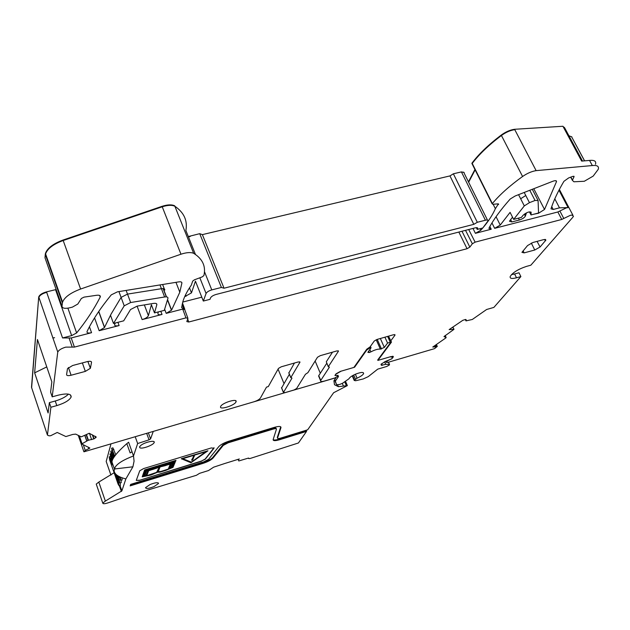 <?xml version="1.0" encoding="UTF-8"?>
<svg xmlns="http://www.w3.org/2000/svg" width="630" height="630" viewBox="0 0 630 630"><rect width="100%" height="100%" fill="white"/><g stroke="black" fill="none" stroke-linecap="round" stroke-linejoin="round"><path stroke-width="0.94" d="M368.857 347.744L369.133 348.374L366.723 350.052L366.51 349.563M353.926 367.4L354.611 367.195L354.399 366.723M366.723 350.052L354.611 367.195M376.197 339.743L380.37 349.122L384.339 347.445L387.552 343.074L390.269 342.287L390.49 342.72L377.701 359.982M380.37 349.122C378.063 348.863 374.897 349.776 370.873 351.871L369.33 352.532L367.865 352.343L371.046 347.823L370.424 346.405M369.133 348.374L371.046 347.823M341.113 371.172L335.735 374.259M337.814 375.921L338.184 375.37L334.971 375.535M337.491 376.425L338.53 376.48L335.333 381.134L334.664 379.567M334.498 379.811L336.601 384.749L335.333 381.134M336.601 384.749L339.617 384.489L342.515 383.268L348.957 378.772C349.658 377.354 351.855 375.819 355.525 374.173C360.872 372.125 363.573 371.92 363.636 373.558C362.911 374.992 360.722 376.519 357.06 378.165L354.217 380.457L355.659 380.74L363.171 378.976L368.259 376.63L377.74 369.133L386.702 366.487L389.293 365.053L389.348 364.431L385.702 364.329L381.363 365.345L381.016 364.305L385.103 361.557L391.75 358.856M391.915 358.714L392.844 357.391L390.238 356.8M387.552 343.074L384.922 337.192M390.269 342.287L387.639 336.412M388.631 338.279L387.781 336.373M390.49 342.72L388.6 338.326M368.707 351.115L369.33 352.532M385.702 364.329L384.607 361.872M291.816 377.913L290.824 377.606L299.99 362.155L298.305 361.927L281.256 366.802L278.476 368.408L268.301 386.592L266.498 387.111L260.387 398.097C259.339 399.491 257.182 400.719 253.906 401.79L83.955 451.805L85.239 450.411L89.87 448.048L81.75 443.969L88.098 440.315L94.043 438.85L96.225 437.086L89.255 433.267L81.286 436.85L75.695 434.117L72.765 434.432L65.89 436.558L57.22 432.463L50.636 435.74L49.038 435.826L47.439 435.094L31.5 387.277L38.69 297.218L31.626 387.663M291.942 378.213L283.429 392.482L285.043 392.632L294.029 389.986L296.628 388.513L305.432 374.299L307.905 372.653L317.481 357.257L320.268 355.659L336.9 350.91L338.483 351.13L328.301 366.739L326.285 361.817L328.348 366.652M289.375 374.244L281.594 387.986M278.066 369.125L283.957 383.465M332.506 352.162L326.285 361.817M329.207 366.967L328.301 366.739M326.797 363.219L318.748 375.653L318.89 376.661M329.34 367.282L320.583 380.677L318.591 375.96M394.774 334.53L395.026 335.089L393.679 334.688L377.039 339.444L374.236 341.035L370.078 346.902L366.762 349.201L353.902 367.432L340.405 371.377L336.01 373.85L335.05 375.26L337.57 375.622L337.428 376.519L334.814 377.984L324.379 381.055C321.709 381.764 320.442 381.646 320.583 380.677M388.552 338.389L389.143 337.585M387.631 360.769L392.08 358.533L393.348 356.816L391.057 356.556L377.89 360.407L391.49 342.082L388.505 336.168M436.141 344.689L437.291 346.398L434.542 348.642L387.544 362.47L386.198 362.321L386.466 361.305M433.834 346.295L435.621 346.169L435.921 346.815L436.944 346.429M465.318 319.489L465.98 320.891L466.224 319.804L465.641 319.465L462.845 320.292L449.135 329.608L453.97 329.34L443.969 336.585L446.142 337.523L445.19 335.475L445.961 337.845L432.771 347.036L435.921 346.815M452.151 327.49L453.316 327.828L453.97 329.34M465.98 320.891L472.303 319.481L486.628 309.488L493.881 307.409L520.884 276.578L518.986 272.774L514.608 273.987L516.498 277.791L520.884 276.578M516.498 277.791C511.82 278.98 509.717 278.555 510.19 276.507C512.733 272.57 518.136 269.207 526.397 266.419L530.846 265.198L572.796 217.303L573.465 216.279L572.016 215.066L570.284 215.35L561.747 219.46L475.13 242.148L472.342 243.771L469.83 247.102L461.987 231.249M561.747 219.46L557.849 211.979L494.66 228.336L500.236 225.075L510.095 212.373L513.647 219.405L521.412 217.405L523.12 215.263C526.727 212.279 529.397 211.318 531.129 212.381L531.011 214.932L538.548 212.995L538.075 200.49L535.035 200.474L529.444 202.663L524.31 205.9L513.647 219.405M533.571 214.279L538.548 213.239L544.517 209.475L556.479 181.668C556.668 180.495 555.471 180.353 552.88 181.251L515.167 195.993L510.253 198.986C500.637 209.766 493.518 219.539 488.888 228.288L491.219 229.225L475.398 233.32L480.784 230.289L482.761 227.997M164.627 309.228L166.218 313.362L182.731 309.094L185.968 317.874L187.937 318.331L186.811 321.568L188.764 322.017L467.058 248.716L469.83 247.102M68.465 394.136C65.717 396.932 61.315 399.223 55.251 401.003L49.345 402.641L50.896 407.24L47.439 435.094M46.762 366.912L34.642 372.858L37.438 339.507L51.841 381.843L50.605 392.151L52.196 396.837L58.236 395.175C66.993 393.136 71.3 393.742 71.151 396.979C69.473 400.286 64.701 403.161 56.81 405.602L50.896 407.24M294.446 363.03L288.847 372.976M511.513 274.601L514.608 273.987M34.642 372.858L48.108 412.965L49.345 402.641M493.156 204.277L495.369 208.68C492.699 214.736 488.604 221.051 483.076 227.635M474.941 169.494L468.46 181.842M54.613 337.719L52.731 337.916M524.207 192.457L529.444 202.663M498.424 203.884L495.369 208.68M512.521 217.177L509.457 221.232L511.812 221.949L519.388 219.996C522.357 219.035 524.341 217.752 525.357 216.145L526.483 212.838M535.035 200.474L529.783 190.284M498.621 204.27L498.031 203.86L492.778 204.309L492.361 203.584C499.433 194.969 509.505 185.945 522.577 176.494C527.223 173.289 531.744 171.336 536.13 170.636L514.576 129.284C510.205 129.882 505.756 131.82 501.22 135.08C488.502 144.743 478.776 154.066 472.035 163.052L472.083 163.8M532.295 189.299L538.075 200.49M529.42 211.838L531.011 214.932M56.141 289.524L46.525 291.879C42.21 293.1 39.619 294.769 38.745 296.895L38.69 297.218M67.898 308.172L76.632 332.931L71.662 335.601L62.559 337.948L46.525 291.879M557.849 211.979L566.362 207.861L568.095 207.585L559.495 207.845L553.211 209.459L550.998 208.806L551.896 206.167C554.542 198.678 558.55 190.402 563.921 181.33L568.622 177.944L572.749 176.392L574.095 176.573L572.371 180.322L573.922 181.786L584.317 181.267L593.184 176.101L598.248 169.328C599.162 166.312 597.185 165.052 592.318 165.548L589.546 160.422L581.655 161.107L562.929 126.268L514.576 129.284M592.318 165.548L536.13 170.636M76.632 332.931C86.066 321.3 93.925 309.354 100.201 297.092L100.32 296.801C100.516 295.502 99.296 294.99 96.666 295.273L84.034 297.124L81.38 298.462L77.805 304.046L72.403 307.125L69.568 307.834C64.748 308.834 62.22 308.283 62 306.196L62.386 302.998L45.281 254.362L44.99 257.772L45.454 259.111M595.508 164.265C596.405 161.225 594.421 159.941 589.546 160.422M571.883 136.891L568.922 135.781M195.45 254.457L185.874 230.478C187.709 220.65 184.047 212.578 174.888 206.262L193.654 253.307C190.717 252.102 186.488 252.409 180.968 254.213L80.601 289.036C70.584 292.793 64.567 297.163 62.567 302.14L62.386 302.998M180.968 254.213L162.241 206.79C167.698 205.049 171.911 204.868 174.888 206.262L174.707 205.805C171.73 204.411 167.509 204.585 162.06 206.325L63.016 240.046C53.133 243.716 47.266 248.181 45.431 253.449L45.281 254.362M559.495 207.845L554.802 198.859M184.803 309.291L181.613 307.582L182.952 301.337C184.511 296.297 187.307 290.887 191.347 285.091L192.678 281.106L194.41 279.822L202.128 276.932L203.884 275.578C206.041 266.34 202.632 258.914 193.654 253.307M183.763 308.645L182.149 304.361M188.299 236.549L199.718 233.675L221.406 287.453L211.775 289.91C208.79 290.8 206.892 291.997 206.081 293.493L203.325 301.053L195.45 281.161L191.473 292.871L184.716 296.651M199.718 233.675L202.372 234.62L224.028 288.217L221.406 287.453M476.319 227.666L477.225 229.43L482.808 227.989L487.943 221.028C488.171 220.059 487.321 219.791 485.391 220.224L477.304 222.288L473.807 224.351L449.962 175.904L202.372 234.62M473.807 224.351L224.028 288.217M477.304 222.288L453.372 173.801L449.962 175.904M464.042 172.463L461.404 171.903L453.372 173.801M477.241 227.737L477.705 228.643L477.225 229.43M94.563 317.898L99.178 330.718L119.117 325.56C116.014 326.222 114.51 325.883 114.605 324.529L115.306 322.993M118.936 291.588L121.094 297.399L111.006 314.228L104.47 327.529L99.178 330.718M166.218 313.362L171.588 310.118L179.81 292.202L181.905 283.012C181.92 281.988 180.849 281.61 178.699 281.893L117.479 291.824L111.282 294.856C100.572 307.928 92.531 320.072 87.168 331.278L86.995 331.679C86.916 333.018 88.436 333.364 91.555 332.695L71.214 337.964L74.419 347.091L65.756 347.138C61.393 348.437 58.74 350.075 57.779 352.06L38.745 296.895M156.437 303.652L156.838 304.7L154.492 312.897L151.405 304.762L148.397 315.654C147.593 317.276 145.506 318.591 142.128 319.599L162.02 314.449C159.177 315.071 157.807 314.748 157.902 313.488L158.374 311.897M154.492 312.897L164.288 310.37L167.934 298.289C168.123 297.116 167.013 296.675 164.611 296.982L130.646 302.526L124.22 305.826L113.495 323.466L123.685 320.835L130.528 309.543L137.175 306.109L153.429 303.416C155.87 303.101 157.004 303.526 156.838 304.7M477.705 228.643C477.926 227.698 477.067 227.438 475.138 227.871L216.137 294.438C213.192 295.32 211.31 296.494 210.499 297.959L209.987 299.329L203.325 301.053M110.478 315.205L113.495 323.466M71.214 337.964L62.559 337.948M182.731 309.094L184.708 309.574L187.764 317.851M315.134 361.029L320.3 373.251M201.789 297.171L182.731 302.061M91.539 362.344L90.389 368.298L85.326 371.401L71.088 375.244C68.158 375.905 66.662 375.693 66.591 374.622L67.481 368.644L72.6 365.526L87.113 361.651C90.058 361.006 91.531 361.234 91.539 362.344L91.279 361.651M534.752 250.016L524.121 252.882L521.939 252.346L527.554 245.558L532.941 242.487L543.714 239.605L545.856 240.148L540.06 247.007L534.752 250.016L531.318 243.062M57.716 352.367L52.196 396.837M185.968 317.874L74.419 347.091M436.417 344.5L437.291 346.398M387.686 360.903L386.639 361.699M395.026 335.089L390.671 340.98M235.966 401.979L236.061 401.751C237.667 398.073 222.099 402.814 220.673 406.452L220.595 406.649C219.067 410.303 234.439 405.618 235.966 401.979M114.132 472.744L98.808 482.076L105.352 501.094L102.761 503.071C102.95 504.071 104.997 503.905 108.888 502.575L128.465 495.92L196.458 475.272L199.537 473.351L208.506 470.547L213.649 467.176L224.768 463.499L239.313 458.979L238.258 459.837L238.802 460.955L248.039 458.191L249.771 458.593L298.423 442.977L306.542 431.4L279.61 439.716L279.366 439.11L306.29 430.802L306.81 430.054M110.982 443.851L106.186 461.451L110.927 475.067M276.271 428.754L276.192 428.565C276.255 427.865 275.176 427.825 272.963 428.439L273.215 429.069C275.428 428.455 276.507 428.495 276.444 429.188L273.144 439.575C273.05 440.921 275.2 440.976 279.61 439.716M273.215 429.069L228.131 442.811L223.209 445.434L212.987 458.112L212.751 457.482L222.957 444.796L223.209 445.434M212.751 457.482C210.924 459.396 207.624 461.144 202.86 462.719L203.096 463.349C207.861 461.766 211.16 460.026 212.987 458.112M203.096 463.349L130.158 485.872L130.678 484.383L203.876 461.806L208.648 459.278L218.775 446.607C220.689 444.583 224.107 442.764 229.036 441.142L274.278 427.376C278.877 426.093 281.106 426.179 280.964 427.636L277.539 438.047C277.483 438.701 278.523 438.732 280.649 438.126L307.668 429.794L333.616 392.742L347.366 385.607L338.42 386.686L334.506 384.733L333.924 380.851L335.908 377.748L249.748 403.019M146.672 433.345L149.034 439.842L150.578 438.913L153.271 431.4M149.034 439.842L137.655 443.528L133.513 455.955L134.064 461.184L132.906 466.806L114.676 468.964L115.109 467.255C117.448 463.483 123.582 459.711 133.513 455.955L128.614 442.221L126.835 443.646L130.142 452.931L132.032 451.805M105.352 501.094L121.873 490.88L125.858 478.942L132.906 466.806M201.49 461.018L205.238 459.254L213.956 448.261L211.365 447.922L143.609 468.578L139.75 470.767L136.293 480.359L139.262 480.391L201.49 461.018L205.167 459.065L214.042 447.725M201.561 461.207L139.262 480.391M154.043 486.58L158.508 483.501C158.122 482.178 155.287 482.533 150.003 484.565L145.538 487.644C145.947 488.959 148.782 488.612 154.043 486.58M139.962 447.828C142.278 449.229 153.562 445.008 154.177 442.52L154.192 442.473C155.397 439.819 144.703 442.15 140.789 445.426L139.521 446.898L139.962 447.828M98.808 482.076L96.248 484.092L96.421 484.58M115.109 467.255L114.117 470.61C114.345 474.185 118.251 476.957 125.85 478.926L125.858 478.942M137.655 443.528L135.206 436.716M121.212 482.682L121.031 480.304M120.354 485.344L120.165 483.005M115.778 454.789L112.927 447.851L111.636 448.229M122.094 479.981L121.96 477.768M306.542 431.4L306.29 430.802M273.113 439.709C274.058 440.268 276.145 440.071 279.366 439.11M272.963 428.439L227.887 442.173L222.957 444.796M202.86 462.719L130.434 485.076M277.539 438.047L277.294 437.44L280.752 426.817M277.294 437.44L277.46 437.842M114.117 470.61L114.676 468.964M136.277 480.438L139.191 480.202M113.345 465.916L111.526 463.192L112.494 459.782C114.463 455.679 119.243 450.3 126.835 443.646M116.692 474.988L119.928 483.076L118.03 475.926M111.864 461.191L109.974 454.041L112.423 459.916M110.825 458.207L110.116 458.419L111.557 462.538M115.511 473.855L118.59 482.643L119.07 485.738L118.109 484.139L109.675 459.987L109.187 456.876L110.116 458.419M114.061 457.12L111.573 448.245L114.747 456.136M112.439 452.498L111.707 452.718L113.534 457.923M120.259 477.091L120.795 480.375L119.023 476.493M112.896 459.002L111.258 454.324L110.77 451.159L111.707 452.718M142.199 476.855L144.632 469.925L175.904 460.38L173.006 467.35L165.737 470.405L159.925 472.146L157.626 472.209L151.003 474.996L142.199 476.855L144.703 470.122L175.975 460.577M207.924 450.797L181.298 458.711L190.945 462.735L207.924 450.797L181.377 458.908M157.555 466.696L145.341 470.153L143.002 476.422L144.766 475.91L144.207 475.745L146.278 470.224L173.911 461.782L170.817 467.87L172.407 467.358L175.156 461.05L157.555 466.696M169.029 468.83L170.793 467.539L172.99 462.467L171.171 463.837L169.029 468.83M144.955 475.43L146.05 475.87L147.924 470.949L146.814 470.492L144.955 475.43M170.754 463.767L172.541 462.412L160.406 466.121L161.461 466.57L165.147 465.68L170.754 463.767L171.959 462.609M157.933 467.129L147.349 470.114L148.404 470.586L152.854 469.429L157.461 467.87L159.555 466.578L157.933 467.129M168.21 469.295L170.439 464.09L160.091 466.909L158.264 471.397L158.563 471.98L160.555 471.783L168.21 469.295L170.257 464.16M148.625 470.76L146.648 475.933L153.405 474.028L157.311 472.012L159.382 467.106L148.625 470.76M206.538 451.442L191.181 462.239L182.535 458.774L206.538 451.442M171.321 467.491L172.337 467.161L174.975 461.113M144.207 475.745L146.207 470.027L173.911 461.782M143.089 476.185L144.404 475.8M169.179 468.468L170.793 467.539M170.722 467.342L172.762 462.64M145.01 475.28L146.05 475.87M145.979 475.681L147.798 470.901M160.477 466.397L170.683 463.57M147.57 470.051L148.334 470.389L153.547 469.011L159.421 466.436M158.209 471.634L160.863 471.5L168.139 469.106M146.735 475.697L156.649 472.342L159.185 467.216M205.923 451.623L191.181 462.239M191.111 462.05L182.771 458.703M193.465 456.207L193.26 456.978L194.528 456.096L193.536 456.403M193.812 457.159L193.229 457.12L191.63 460.081L192.67 459.971L193.812 457.159L191.701 460.27M193.26 456.978L194.528 456.096M384.339 347.445L380.347 338.499M377.228 339.389L381.504 349.004M369.834 349.524L370.873 351.871M355.359 374.244L357.06 378.165M353.698 375.031L355.47 379.118M352.595 375.622L354.517 380.055M389.348 364.431L388.363 362.226M382.284 365.337L381.591 363.778M299.935 362.274L299.73 361.777M281.523 387.607L283.476 392.38M338.184 350.752L338.412 351.272M318.748 375.653L320.741 380.37M393.175 357.1L392.813 356.289M468.696 229.525L475.13 242.148M494.66 228.336L491.959 222.933M491.219 229.225L489.864 226.501M475.398 233.32L472.996 228.422M467.058 248.716L458.845 232.06M188.764 322.017L187.693 319.048M55.251 401.003L56.81 405.602M78.931 435.7L81.758 443.945L78.915 435.692M496.054 216.704L500.236 225.075M480.005 228.714L480.784 230.289M525.774 195.513L520.656 198.749L524.31 205.9M520.656 198.749L518.561 194.662M468.649 182.227L475.13 169.887M498.488 204.514L498.149 203.852M530.917 211.979L531.129 212.381M510.623 219.594L511.812 221.949M519.388 219.996L518.458 218.169M514.789 129.678C510.418 130.284 505.961 132.221 501.433 135.481C488.707 145.144 478.973 154.468 472.232 163.446L492.361 203.584M472.035 163.052L472.279 164.194M46.683 292.32C42.375 293.541 39.777 295.21 38.895 297.336L57.779 352.06M524.333 214.137L525.357 216.145M501.22 135.08L522.577 176.494M71.662 335.601L55.542 289.682M55.7 290.131L56.298 289.965M57.637 289.485L58.047 289.296M99.611 295.454L100.201 297.092M533.775 188.716L544.517 209.475M582.498 161.036L564.496 127.559L563.141 126.654M555.975 180.715L556.479 181.668M584.593 160.847L571.575 136.757L584.553 160.855M572.449 180.117L570.851 177.101M574.08 176.628L573.843 176.187M45.62 259.584L62 306.196M45.155 258.237L44.99 257.772M551.738 206.624L553.211 209.459M162.06 206.325L162.241 206.782L63.189 240.518L80.601 289.036M63.016 240.046L63.189 240.518C53.306 244.188 47.439 248.653 45.596 253.914L45.439 254.827M568.095 207.585L558.967 190.197M186.063 296.305L185.511 294.911M189.496 287.847L191.473 292.871M206.081 293.493L199.836 277.791M204.466 271.648L211.775 289.91M190.355 236.368L188.48 236.99M485.391 220.224L461.404 171.903M487.478 220.091L464.2 173.281C464.381 172.234 463.515 171.903 461.593 172.289M477.398 229.194L476.611 227.65M98.689 311.559L104.47 327.529M163.123 288.611L166.312 296.88M167.454 299.864L171.47 310.299M144.372 304.92L148.404 315.614M137.08 306.125L142.128 319.599M98.776 311.425L104.548 327.356M163.32 288.635L166.501 296.903M167.541 299.604L171.588 310.118M181.59 282.209L181.905 283.012M126.134 290.422L127.504 294.1L121.094 297.399L124.22 305.826M162.619 284.5L164.761 290.052C164.942 288.863 163.831 288.414 161.43 288.705L127.504 294.1L130.646 302.526M164.611 296.982L159.981 284.933M160.807 311.267L162.02 314.449M89.444 326.781L91.555 332.695M117.928 322.324L119.117 325.56M90.413 368.204L87.893 361.462M71.088 375.244L68.426 367.487M85.326 371.401L82.38 362.911M545.462 240.762L544.745 239.408M524.121 252.882L523.105 250.827M540.06 247.007L537.083 241.377M83.31 444.788L85.239 450.411M88.334 447.166L88.893 448.773M79.356 435.905L82.026 443.709M84.759 435.291L86.704 440.945M84.869 435.235L86.814 440.89M86.145 434.668L88.098 440.315M86.444 434.535L88.405 440.22M89.46 433.377L91.633 439.645M92.35 434.834L93.783 438.968M92.712 435.015L94.043 438.85M94.996 436.173L95.587 437.874M95.705 436.527L96.012 437.417M69.04 337.956L72.237 347.099M472.342 243.771L465.515 230.344M559.881 210.995L563.787 218.476M435.59 345.075L436.306 346.626M386.009 361.518L386.292 362.155M290.824 377.606L288.8 372.692M119.984 485.462L121.873 490.88M148.365 432.849L150.578 438.913M248.606 458.057L248.803 458.553M238.061 459.365L238.258 459.837M228.131 442.811L227.887 442.173M280.712 427.006L280.964 427.636M344.752 381.859L346.279 385.41M342.303 383.402L343.452 386.072M337.664 384.93L338.42 386.686M119.33 485.659L121.362 491.463M120.212 479.721L119.44 479.958M111.628 455.372L110.904 455.584M119.346 482.415L118.59 482.643M113.88 449.403L112.526 449.804M363.226 372.621L363.636 373.558M352.225 375.842L354.217 380.457M389.513 364.463L388.505 362.187M392.348 356.296L392.537 356.714M281.476 387.702L283.429 392.482M393.348 356.816L393.144 356.359M471.862 163.367L492.18 203.884M525.184 213.562L525.837 214.846M99.886 295.604L100.32 296.801M555.849 180.692L556.432 181.794M572.371 180.322L570.685 177.164M45.431 253.449L62.567 302.14M182.472 302.991L184.621 308.787M144.349 304.92L148.397 315.654M175.967 282.334L179.81 292.202M235.659 400.727L236.061 401.751M90.389 368.298L87.846 361.478M545.856 240.148L545.478 239.447M78.262 435.377L83.782 451.482M71.151 396.979L70.418 394.868M559.361 189.441L572.867 215.137M385.867 361.581L386.198 362.321M290.792 377.677L288.76 372.763M96.248 484.092L102.761 503.071M248.574 458.057L248.779 458.593M153.877 441.606L154.192 442.473M345.539 381.363L347.264 385.363M158.295 482.911L158.508 483.501M111.778 461.459L114.384 468.901M121.275 482.667L119.928 483.076M111.061 453.718L110.029 454.017M120.409 485.328L119.07 485.738M110.258 456.553L109.242 456.86M122.149 479.966L120.795 480.375M111.872 450.836L110.833 451.143"/></g></svg>
